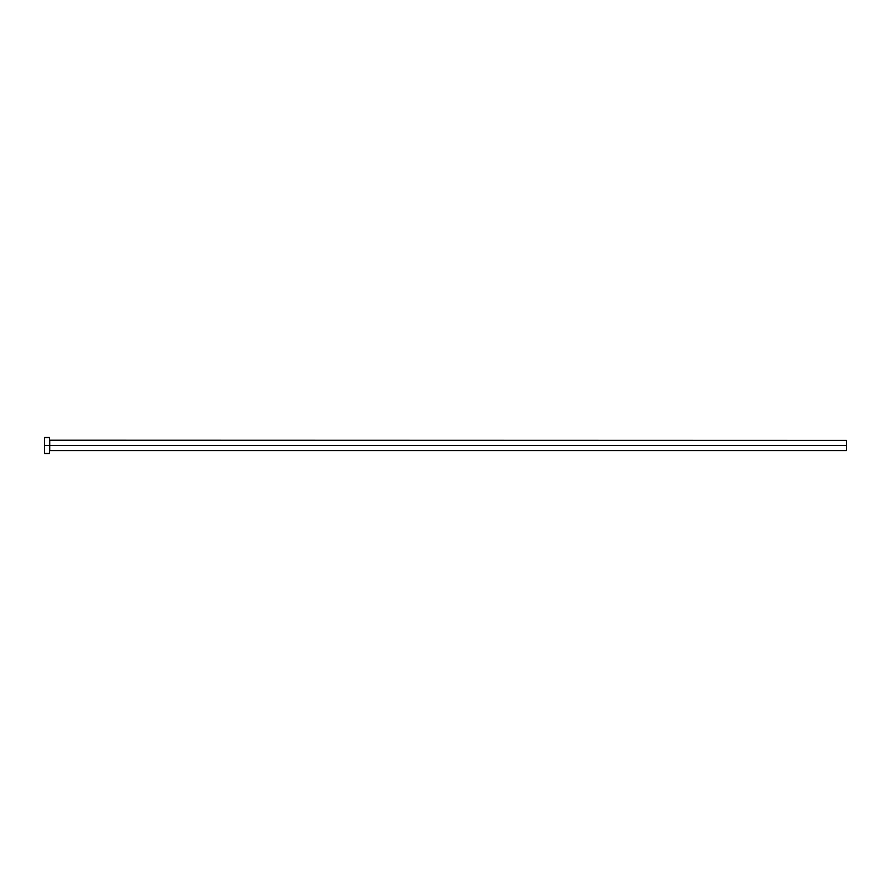 <?xml version="1.0" encoding="UTF-8"?>
<svg xmlns="http://www.w3.org/2000/svg" width="891" height="891" viewBox="0 0 891 891"><rect width="100%" height="100%" fill="white"/><g stroke="black" fill="none" stroke-linecap="round" stroke-linejoin="round"><path stroke-width="1.34" d="M44.55 453.474L44.55 437.526L44.55 445.5L846.45 445.5L846.45 450.579L846.45 445.5L49.729 445.5L49.729 440.421L49.729 445.5L44.55 445.5L44.55 453.474L49.528 453.474L49.528 437.526L49.528 453.474M49.528 450.779L49.729 445.5L49.729 450.579L846.45 450.579M846.45 445.5L846.45 440.421L846.45 445.5M846.45 440.421L49.528 440.221M44.55 437.526L49.528 437.526"/></g></svg>
